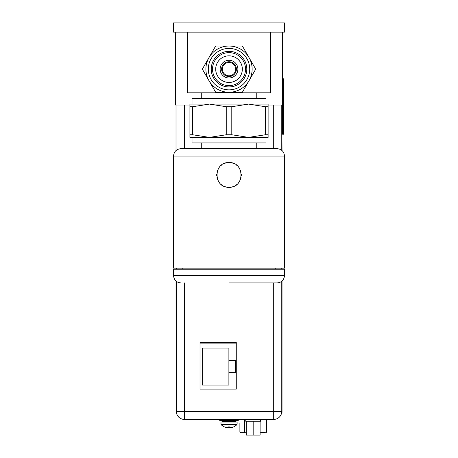 <?xml version="1.0" encoding="UTF-8"?>
<svg xmlns="http://www.w3.org/2000/svg" width="458" height="458" viewBox="0 0 458 458"><rect width="100%" height="100%" fill="white"/><g stroke="black" fill="none" stroke-linecap="round" stroke-linejoin="round"><path stroke-width="0.69" d="M282.649 32.152L282.649 105.019L268.113 105.019M189.921 105.019L175.385 105.019L175.385 32.152M282.025 281.057L282.025 412.389L281.727 412.148M281.767 106.13L282.025 150.539M282.025 268.136L282.025 269.247M282.649 105.019L282.649 134.263L283.393 134.263L283.393 78.782L282.649 78.782M236.271 389.088L236.271 342.481L200.026 342.481L200.026 389.088L236.271 389.088L236.271 342.481M273.666 419.419L273.701 419.419A8.061 8.061 90 0 0 281.767 411.353L176.347 411.353A8.061 8.061 90 0 0 184.414 419.419L184.414 282.93M273.707 282.93L273.701 419.419L184.379 419.419A8.061 8.061 -90 0 1 176.313 411.353L176.313 411.353A8.061 8.061 0 0 0 184.379 419.419L185.45 419.419L185.416 419.786M218.884 419.419L218.884 419.786L187.666 419.786L187.666 419.419L219.743 419.419M219.743 419.786L219.743 420.524L238.263 420.524L238.263 419.419L238.83 419.419M176.055 403.882L176.347 403.882L176.347 411.278L176.049 411.278L176.055 281.092M176.347 403.882L176.347 281.338L176.313 411.353M176.347 269.247L176.347 268.136L176.347 269.247M176.021 281.063L176.049 411.278M176.021 105.019L176.021 150.533M176.021 268.136L176.021 269.247M176.055 269.247L176.055 268.136M176.055 150.505L176.055 105.019M220.916 422.007L220.916 424.079L237.118 424.079L237.118 422.007L220.888 422.007L221.1 424.595A11.015 11.015 0 0 0 224.477 426.959M228.284 426.936L228.954 426.959M229.687 426.942L229.693 427.451A10.797 5.399 90 0 0 230.569 427.692A10.797 9.349 90 0 0 230.592 427.692A10.797 9.349 90 0 0 232.126 427.451A10.992 10.992 0 0 0 233.477 426.959L233.477 426.959M224.529 426.959A10.992 10.992 0 0 0 225.88 427.451A10.797 9.349 -90 0 0 227.403 427.692A10.797 5.399 -90 0 0 227.414 427.692A10.797 5.399 -90 0 0 228.313 427.451L228.319 426.936L229.721 426.936L228.983 426.959M230.603 427.692A10.797 5.399 90 0 1 229.721 427.451L229.721 426.936L229.017 426.959M224.563 426.959A10.992 10.992 0 0 0 225.914 427.451A10.797 9.349 -90 0 0 227.437 427.692M270.523 419.786L270.523 419.419L272.739 419.419L272.739 419.786L239.15 419.786L239.15 419.419L239.156 419.786L238.263 419.786M187.666 419.786L185.45 419.786M218.884 419.786L219.771 419.786M239.895 423.089L239.895 431.986A0.739 0.739 180 0 0 240.633 432.724L244.801 432.73L244.686 431.991L239.895 431.986A0.739 0.739 180 0 0 240.633 432.724M260.11 432.73L265.709 432.73A0.739 0.739 180 0 0 266.453 431.986L266.453 419.786M239.895 431.963L239.895 430.509M239.895 430.503L239.895 423.1M236.002 389.088L236.002 343.111L200.026 343.111M235.475 360.498L228.903 360.498L228.903 348.069L202.27 348.069L202.27 385.058L228.903 385.058L228.903 372.629L235.475 372.629L235.475 360.498L235.475 372.629M228.903 360.498L228.903 372.629M202.27 385.058L228.891 385.058L228.891 348.069L202.27 348.069M245.774 419.786L245.774 421.268L246.238 421.268L246.238 435.1L260.11 435.1L260.11 421.268L260.568 421.268L260.568 419.786M246.238 421.268L260.11 421.268M253.171 435.1L253.171 421.268M187.408 32.152L187.408 92.814L270.632 92.814L270.632 32.152M229.017 75.799A6.658 6.658 0 0 0 235.675 69.141A6.658 6.658 0 0 0 229.017 62.483A6.658 6.658 0 0 0 222.359 69.141A6.658 6.658 0 0 0 229.017 75.799M266.006 104.092L266.006 98.544L192.028 98.544L192.028 104.092M209.472 104.092L248.568 104.092L231.794 106.714L226.246 106.714L209.472 104.092L189.921 104.092L189.921 106.714L192.698 106.714L209.472 104.092M268.113 104.092L248.568 104.092L265.342 106.714L268.113 106.714L268.113 104.092M189.921 134.767L192.698 134.767L209.472 137.383L268.113 137.383L268.113 134.767L265.342 134.767L248.568 137.383L231.794 134.767L226.246 134.767L209.472 137.383L189.921 137.383L189.921 106.714M268.113 134.767L268.113 106.714M192.028 137.383L192.028 142.93L266.006 142.93L266.006 137.383M229.017 148.667L180.933 148.667C176.439 149.102 173.977 151.569 173.536 156.064L284.498 156.064C284.063 151.569 281.596 149.102 277.101 148.667L201.28 148.667L201.28 142.93M256.761 142.93L256.761 148.667L277.101 148.667M173.536 269.247L284.498 269.247L284.498 275.533L173.536 275.533L173.536 269.247M173.536 156.064L173.536 268.136L284.498 268.136L284.498 156.064M227.197 162.71A12.349 12.349 0 0 1 229.017 162.573C213.09 161.823 213.084 188.026 229.017 187.276A12.349 12.349 0 0 1 227.197 187.139M229.017 282.93L277.101 282.93C281.596 282.494 284.063 280.027 284.498 275.533M230.843 162.71A12.349 12.349 0 0 0 229.017 162.573C244.95 161.823 244.95 188.026 229.017 187.276A12.349 12.349 0 0 0 230.843 187.139M232.635 163.117A12.349 12.349 0 0 1 234.353 163.787M235.962 164.714A12.349 12.349 0 0 1 237.416 165.87M238.681 167.239A12.349 12.349 0 0 1 239.723 168.773M240.524 170.439A12.349 12.349 0 0 1 241.063 172.197M241.337 174.011A12.349 12.349 0 0 1 241.337 175.838M241.063 177.652A12.349 12.349 0 0 1 240.524 179.41M239.723 181.082A12.349 12.349 0 0 1 238.681 182.616M237.416 183.984A12.349 12.349 0 0 1 235.962 185.141M234.353 186.062A12.349 12.349 0 0 1 232.635 186.732M225.399 186.732A12.349 12.349 0 0 1 223.681 186.062M222.073 185.141A12.349 12.349 0 0 1 220.624 183.984M219.353 182.616A12.349 12.349 0 0 1 218.311 181.082M217.51 179.41A12.349 12.349 0 0 1 216.972 177.652M216.703 175.838A12.349 12.349 0 0 1 216.703 174.011M216.972 172.197A12.349 12.349 0 0 1 217.51 170.439M218.311 168.767A12.349 12.349 0 0 1 219.353 167.233M220.624 165.87A12.349 12.349 0 0 1 222.078 164.714M223.681 163.787A12.349 12.349 0 0 1 225.405 163.117M208.997 80.7L202.327 69.141L208.997 57.582A23.118 23.118 0 0 0 208.997 80.7L215.672 92.258L229.017 92.258A23.118 23.118 0 0 1 208.997 80.7M229.017 61.744A7.397 7.397 0 0 0 221.62 69.141A7.397 7.397 0 0 0 229.017 76.538A7.397 7.397 0 0 0 236.414 69.141A7.397 7.397 0 0 0 229.017 61.744M229.017 60.261A8.879 8.879 0 0 0 220.143 69.141A8.879 8.879 0 0 0 229.017 78.015A8.879 8.879 0 0 0 237.897 69.141A8.879 8.879 0 0 0 229.017 60.261M229.017 82.457A13.316 13.316 0 0 0 242.334 69.141A13.316 13.316 0 0 0 229.017 55.824A13.316 13.316 0 0 0 215.701 69.141A13.316 13.316 0 0 0 229.017 82.457M212.523 69.141A16.499 16.499 0 0 1 229.017 52.641A16.499 16.499 0 0 1 245.517 69.141A16.499 16.499 0 0 1 229.017 85.635A16.499 16.499 0 0 1 212.523 69.141M211.23 69.141A17.793 17.793 0 0 1 229.017 51.348A17.793 17.793 0 0 1 246.81 69.141A17.793 17.793 0 0 1 229.017 86.928A17.793 17.793 0 0 1 211.23 69.141M208.304 69.141A20.713 20.713 0 0 1 229.017 48.428A20.713 20.713 0 0 1 249.73 69.141A20.713 20.713 0 0 1 229.017 89.854A20.713 20.713 0 0 1 208.304 69.141M249.037 80.7A23.118 23.118 0 0 0 249.037 57.582L255.713 69.141L249.037 80.7A23.118 23.118 0 0 1 229.017 92.258L242.368 92.258L249.037 80.7M208.997 57.582A23.118 23.118 0 0 1 249.037 57.582L242.368 46.023L215.672 46.023L208.997 57.582M173.502 32.152L284.464 32.152L284.464 22.906L173.502 22.906L173.502 32.152M262.486 22.906L264.982 22.906M267.043 22.906L268.554 22.906M282.649 119.469L283.393 119.469M282.649 93.575L283.393 93.575M184.414 148.667L184.414 105.019M273.707 148.667L273.707 105.019M281.767 411.353L281.767 281.275L281.767 411.353A8.061 8.061 0 0 1 273.701 419.419M281.767 269.247L281.767 268.136L281.767 269.247M281.767 150.321L281.767 105.019L281.767 150.321M233.528 426.959A11.015 11.015 0 0 0 236.912 424.595L221.128 424.595L220.888 424.079M224.506 426.959A11.015 11.015 0 0 1 221.128 424.595L221.1 424.595M235.343 422.007L235.933 421.417L222.073 421.417L222.662 422.007M235.933 421.417L235.933 421.12L222.073 421.12L221.477 420.524M244.801 432.73L246.238 432.73L244.801 432.73C237.565 432.598 241.675 433.148 239.895 431.986M246.238 431.991L244.686 431.991L244.686 419.786M259.967 432.73L260.757 432.73C268.222 432.404 264.77 433.474 266.453 431.986L260.11 431.991M265.342 134.767L265.342 106.714M231.794 134.767L231.794 106.714M192.698 134.767L192.698 106.714M226.246 134.767L226.246 106.714M222.073 421.417L222.073 421.12M236.912 424.595L237.118 424.079M221.512 420.524L222.691 422.007M235.933 421.12L236.528 420.524M219.771 420.524L219.771 419.419M272.739 419.786L272.739 419.419M201.28 92.814L201.28 98.544M173.536 275.533C173.977 280.027 176.439 282.494 180.933 282.93M182.782 268.136L182.782 269.247M275.252 268.136L275.252 269.247M256.761 92.814L256.761 98.544"/></g></svg>
